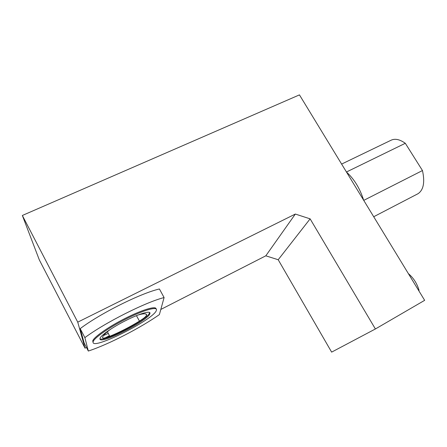<?xml version="1.0" encoding="UTF-8"?>
<svg xmlns="http://www.w3.org/2000/svg" width="447" height="447" viewBox="0 0 447 447"><rect width="100%" height="100%" fill="white"/><g stroke="black" fill="none" stroke-linecap="round" stroke-linejoin="round"><path stroke-width="0.67" d="M149.549 312.498L149.516 312.738C149.108 318.677 104.408 342.251 99.932 338.737M110.649 329.204C105.777 332.819 103.084 335.485 102.586 337.183L102.525 337.63C102.771 338.569 105.185 338.133 109.755 336.317C119.757 332.188 129.658 327.12 139.453 321.119C143.772 318.415 146.147 316.448 146.588 315.219L146.599 315.141C146.728 313.386 143.867 313.347 138.022 315.023M22.35 215.471L299.451 94.876L424.65 300.334L375.396 328.975L310.123 218.851L295.333 214.052L77.744 322.147L22.35 215.471L39.314 259.891L85.014 348.168L77.744 322.147M310.123 218.851L278.202 259.741L331.635 352.124L375.396 328.975M278.202 259.741L265.803 255.818L160.808 309.453M109.437 335.691L105.162 337.876M86.455 347.431L85.014 348.168M108.275 333.412L103.497 335.557M88.322 351.046L84.131 342.955L80.197 328.634C100.491 313.235 141.235 293.053 159.423 288.986L164.094 297.568L159.389 314.593C140.436 327.936 108.459 344.469 88.322 351.046L84.874 337.636C105.324 322.421 146.063 302.01 164.094 297.568M265.803 255.818L295.333 214.052M93.077 342.24L92.73 341.011C93.278 337.468 108.465 326.785 125.177 318.398C142.263 309.687 156.316 305.597 156.048 308.944M125.523 320.689C139.576 313.498 151.019 310.279 149.918 313.481C149.404 319.868 100.206 345.118 99.938 338.938L99.972 338.485C100.424 335.691 112.376 327.299 125.523 320.689M125.601 319.192C143.487 310.062 157.802 306.094 156.405 310.117C155.668 318.555 90.355 351.616 93.138 341.787C93.691 338.262 108.889 327.59 125.601 319.192M84.874 337.636L80.197 328.634M408.368 273.62C413.509 277.945 417.068 283.521 419.057 290.343L418.817 290.762M419.057 290.343L418.688 290.556M346.481 172.061C354.197 179.035 359.93 188.444 363.69 200.301M363.735 200.373L422.465 170.547L405.312 143.291C399.646 139.274 394.802 138.302 390.779 140.369L341.62 164.077M346.447 172.006L405.312 143.291M417.28 194.099L418.034 193.707C423.544 189.958 425.024 182.236 422.465 170.547M145.973 314.045L146.599 315.141M136.458 315.649L139.453 321.119M107.414 331.719L109.755 336.317M145.901 314.012L146.588 315.219M149.516 312.738L149.918 313.481M92.73 341.011L93.138 341.787M373.709 216.739L418.034 193.707"/></g></svg>
